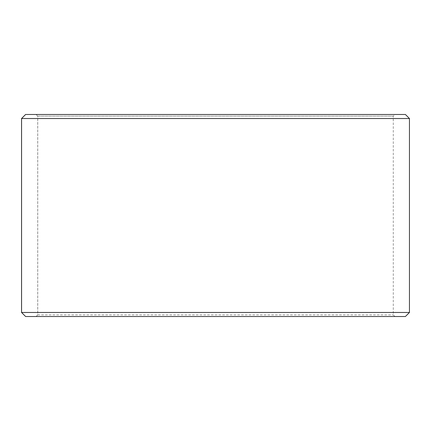 <?xml version="1.0" encoding="UTF-8"?>
<svg xmlns="http://www.w3.org/2000/svg" width="431" height="431" viewBox="0 0 431 431"><rect width="100%" height="100%" fill="white"/><g stroke="black" fill="none" stroke-linecap="round" stroke-linejoin="round"><path stroke-width="0.32" stroke-dasharray="2.15 1.62" d="M36.123 316.516L394.904 316.516L25.618 316.516L36.123 316.516L37.739 314.899L37.739 116.101L393.287 116.101L37.712 116.101L36.096 114.484L25.618 114.484L394.904 114.484L36.096 114.484M37.739 314.899L393.287 314.899L37.712 314.899L37.712 116.101M37.739 116.101L36.123 114.484M405.409 114.484L25.591 114.484M409.45 118.525L21.55 118.525M409.45 312.475L21.55 312.475M405.409 316.516L25.591 316.516M36.096 316.516L37.712 314.899M394.904 316.516L393.287 314.899L393.287 116.101L394.904 114.484"/><path stroke-width="0.65" d="M21.577 312.475L25.618 316.516L21.55 312.475L21.55 118.525L25.591 114.484L405.409 114.484L409.45 118.525L21.577 118.525L21.577 312.475L409.45 312.475L409.45 118.525M25.618 114.484L21.577 118.525M25.618 316.516L405.409 316.516L409.45 312.475"/></g></svg>
